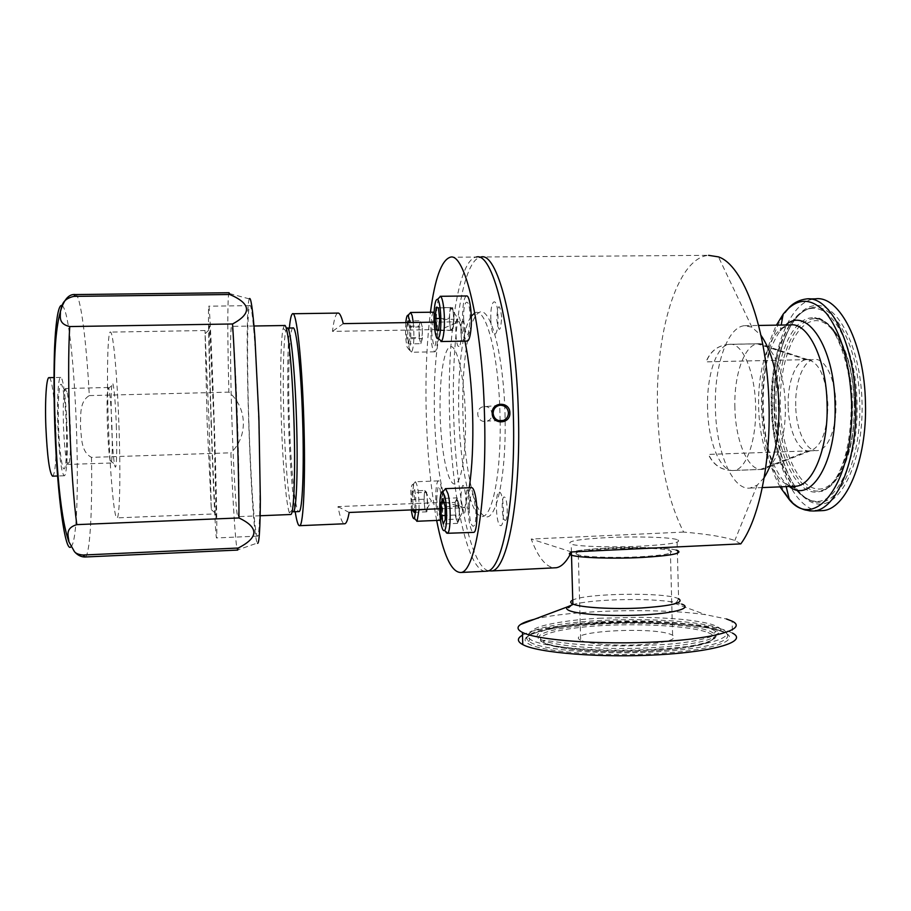 <?xml version="1.0" encoding="UTF-8"?>
<svg xmlns="http://www.w3.org/2000/svg" width="911" height="911" viewBox="0 0 911 911"><rect width="100%" height="100%" fill="white"/><g stroke="black" fill="none" stroke-linecap="round" stroke-linejoin="round"><path stroke-width="0.68" stroke-dasharray="4.55 3.42" d="M405.828 322.619C405.224 332.003 405.623 340.088 407.023 346.863L408.902 349.517C410.918 344.87 411.339 335.886 410.166 322.551M409.278 313.999C407.137 319.385 407.251 341.09 409.449 349.004L411.624 352.09C413.879 347.342 414.437 337.48 413.298 322.505M433.795 312.143C430.573 311.904 429.776 339.086 432.679 348.549L434.706 351.805C437.929 352.284 438.76 324.407 435.754 315.16L434.148 312.188M422.374 338.471L421.588 341.09L422.317 332.709L422.374 338.471L409.768 338.698L409.631 327.14L408.435 322.585M422.317 332.709L422.248 326.935L409.631 327.14M422.248 326.935L420.552 320.763L408.014 320.957M406.568 326.286L406.705 337.685L419.14 337.457L419.014 326.07L406.568 326.286L407.57 322.596M419.014 326.07L420.552 320.763M419.14 337.457L420.814 343.686L408.299 343.914L406.705 337.685M419.083 331.763L419.971 340.555M409.768 338.698L408.299 343.914M421.588 341.09L420.814 343.686M438.396 298.501L436.847 307.064C435.97 320.091 436.642 330.693 438.863 338.869M466.489 295.973C464.952 296.485 463.801 300.061 463.05 306.7C461.444 320.524 463.87 341.192 467.149 341.056M438.715 329.976L452.881 330.363L454.008 319.283L439.706 319.51M452.881 330.363L438.658 330.613M436.164 307.497L452.699 307.679L438.442 307.884M452.699 307.679L454.008 319.283M450.296 307.292L449.203 318.303L439.592 318.451M450.478 329.771L449.203 318.303M453.439 324.84C453.906 313.783 453.074 308.1 450.945 307.793L449.749 312.815C449.248 321.184 449.806 326.878 451.412 329.919C452.311 330.522 452.983 328.825 453.439 324.84M443.623 490.87C441.345 497.212 441.71 518.382 444.249 528.152C445.183 531.876 446.174 533.687 447.199 533.561M471.511 487.647C467.65 487.59 466.922 514.977 470.406 527.002C471.34 530.418 472.331 532.206 473.39 532.388M445.115 506.732L459.36 506.152L459.406 512.586L458.256 501.995C457.629 499.706 456.992 498.955 456.354 499.74L455.17 508.714L456.286 519.19L457.39 521.696L458.404 521.194L459.406 512.586L459.451 519.008L445.228 519.612M444.135 502.826L455.113 502.382L455.215 515.034L457.368 523.37L443.258 523.984M455.215 515.034L445.194 515.455M459.451 519.008L457.368 523.37M459.36 506.152L457.174 497.861L443.031 498.419M455.113 502.382L457.174 497.861M415.951 509.727C416.111 496.415 415.086 488.011 412.877 484.538C411.954 484.242 411.282 486.326 410.861 490.801L411.328 509.921M419.049 509.602C419.094 494.662 417.887 485.392 415.427 481.805L415.086 481.76C414.163 482.078 413.492 484.515 413.07 489.059C412.387 501.437 413.138 511.572 415.325 519.464M440.514 520.101C441.345 519.35 441.96 517.061 442.382 513.257C443.839 501.13 441.163 479.539 438.43 480.883C437.417 481.213 436.665 483.639 436.175 488.171C434.843 499.923 437.257 520.591 439.99 520.283M412.273 490.949L411.499 499.729L423.888 499.239L424.72 490.471L412.273 490.949L414.072 492.771L415.109 503.521L414.539 509.784M412.455 509.875L411.499 499.729M414.311 512.346L426.826 511.823L424.925 509.864L414.494 510.285M424.925 509.864L423.888 499.239M426.826 511.823L427.692 503.02L415.109 503.521M427.692 503.02L426.621 492.282L414.072 492.771M426.621 492.282L424.72 490.471M424.298 494.867C423.934 502.565 424.48 507.894 425.927 510.889C426.519 511.299 426.963 510.149 427.259 507.438C427.566 497.611 426.838 492.293 425.073 491.462L424.298 494.867M436.665 520.432C431.005 490.334 427.555 455.864 426.337 417.022C425.221 378.054 426.587 343.105 430.459 312.188M485.085 571.277C467.036 569.808 451.617 493.956 449.613 416.35C446.959 338.266 458.074 259.612 476.282 257.05L450.182 257.244M484.629 406.568C492.635 405.964 494.935 418.73 487.237 421.041L485.062 421.44C476.578 422.089 474.87 408.242 483.251 406.739L484.629 406.568M466.33 500.333C464.986 518.746 463.107 518.268 460.704 498.898C461.991 480.461 463.87 480.94 466.33 500.333M499.41 492.168C504.09 492.225 505.115 527.902 500.378 525.567C495.778 524.873 494.775 490.517 499.41 492.168M490.835 319.442C490.004 298.273 497.486 294.8 497.987 316.766C498.75 338.619 491.234 340.771 490.835 319.442M458.962 346.362C455.443 348.15 454.543 317.654 458.085 316.777C461.649 314.454 462.583 345.998 458.962 346.362M474.779 312.963C485.005 306.517 497.36 348.731 499.695 405.304L500.15 420.597M500.162 420.905C501.027 478.833 490.972 522.026 480.199 515.99C469.416 510.764 460.226 464.838 458.825 415.826C457.424 371.904 462.435 328.45 471.283 316.208M431.712 333.027C432.793 313.282 434.479 312.587 436.756 330.944C435.617 350.712 433.932 351.407 431.712 333.027M463.665 319.875C462.834 298.626 469.643 295.141 470.178 317.187C468.596 339.757 466.432 340.657 463.665 319.875M469.233 509.078C470.771 488.159 472.98 488.786 475.861 510.957C476.624 532.844 469.655 530.213 469.233 509.078M436.699 499.854C437.815 481.361 439.535 481.851 441.846 501.312C440.673 519.782 438.954 519.293 436.699 499.854M465.384 414.676C466.58 453.644 460.977 486.041 454.202 484.037C447.426 482.614 441.175 450.922 440.184 416.19C439.102 381.47 443.452 348.993 450.125 346.761C456.787 343.937 464.28 375.708 465.384 414.676M819.923 510.729C794.085 510.672 772.733 460.362 771.879 406.887C770.057 353.069 789.256 300.402 815.391 298.842M764.181 477.615L757.223 485.142L750.083 488.068C732.114 490.596 716.126 451.218 715.408 408.379C714.008 366.769 727.103 326.776 744.606 325.694L751.894 327.174L760.981 335.362M740.802 543.878L734.824 540.508C725.088 536.989 708.018 534.176 683.626 532.081C667.865 500.788 659.177 460.226 657.56 410.371C654.975 334.417 676.657 257.859 708.576 255.331L480.86 257.016M488.239 570.787C470.44 565.685 455.659 491.735 453.701 416.236C451.15 340.247 461.729 263.609 479.459 257.369M683.626 532.081L531.204 539.05C538.059 557.179 545.666 566.779 554.036 567.849M676.156 550.096C660.213 545.655 583.507 547.317 571.425 552.317C577.472 550.403 589.69 548.991 608.092 548.069C636.015 546.691 669.414 547.739 677.328 550.426L677.044 539.574C683.227 542.216 671.259 544.414 641.128 546.156C612.272 547.591 578.508 546.577 571.197 544.22C565.458 541.43 577.654 539.21 607.796 537.581C635.73 536.237 669.13 537.126 677.044 539.574M795.724 405.885C794.927 382.233 803.479 359.993 814.332 359.435C824.933 357.864 835.546 379.078 835.911 404.211C836.685 428.557 827.723 450.171 817.406 450.592C806.258 452.107 796.077 430.265 795.724 405.885M788.163 406.101C787.377 382.426 795.815 360.164 806.542 359.606L807.715 359.583C819.319 362.43 826.049 377.382 827.894 404.438C827.439 430.641 821.733 446.048 810.779 450.672L809.628 450.865C798.605 452.368 788.527 430.504 788.163 406.101M734.881 407.718C733.799 375.321 744.321 344.529 758.054 343.743L759.205 343.709C772.05 343.162 784.724 371.847 785.282 405.554C786.318 438.168 775.83 467.229 763.441 469.211L762.291 469.393C748.193 471.397 735.428 441.106 734.881 407.718M707.574 408.504C706.48 375.981 716.456 345.087 729.552 344.312C742.123 342.16 755.037 371.426 755.629 406.408C756.722 440.275 746.041 469.974 733.81 470.463C720.362 472.445 708.154 442.017 707.574 408.504M462.492 321.196C459.975 321.754 460.602 343.105 463.095 341.807C465.646 341.488 465.009 319.636 462.492 321.196M501.745 317.096C499.604 302.703 497.918 303.329 496.689 318.975C498.784 333.38 500.469 332.754 501.745 317.096M505.036 520.295C508.372 521.855 507.666 497.144 504.364 497.042C501.073 495.823 501.767 519.885 505.036 520.295M465.76 498.943C467.468 512.438 468.789 512.768 469.746 499.934C468.015 486.44 466.683 486.098 465.76 498.943M504.99 413.321C506.778 473.116 496.711 521.138 485.426 516.617C474.153 513.052 464.382 466.068 462.959 415.712C461.399 365.368 468.391 317.13 479.459 312.257C490.482 306.449 503.339 353.525 504.99 413.321M570.127 554.64C568.794 553.899 569.193 553.136 571.322 552.351M571.516 551.952L531.204 539.05M580.603 640.205C562.896 631.425 653.654 626.153 671.646 634.762L672.591 635.206C677.795 639.511 666.943 642.688 640.057 644.726C615.187 646.138 587.356 643.952 580.683 640.239L580.603 640.205M578.234 554.81C560.607 549.629 651.502 545.347 669.426 550.415L670.371 550.688C675.529 553.273 664.643 555.346 637.711 556.906C612.796 558.056 584.953 557.031 578.314 554.833L578.234 554.81M522.504 635.172C547.181 619.731 692.337 616.861 728.561 631.357L732.433 633.077L732.137 621.188M534.279 619.309C569.705 610.097 658.266 607.694 705.752 614.697L726.488 618.979M806.178 359.64L757.292 343.834L728.834 344.404C717.879 345.326 710.284 351.145 706.025 361.872L806.178 359.64M806.406 359.617L757.508 343.811L729.039 344.369C718.084 345.292 710.478 351.111 706.219 361.838L806.406 359.617M808.604 450.911L760.628 469.438L732.228 470.497C721.261 470.213 713.393 464.849 708.599 454.418L808.604 450.911M808.376 450.899L760.412 469.427L732.023 470.486C721.057 470.201 713.188 464.838 708.405 454.407L808.376 450.899M75.26 294.538L76.513 295.118C81.318 300.539 86.568 344.426 89.312 395.59C78.961 401.717 80.954 416.395 80.475 426.883C81.705 437.234 80.772 451.867 91.499 457.368L230.893 452.813C232.886 502.861 235.562 545.074 237.304 549.663L237.52 550.073M249.329 298.831L249.307 298.888C243.51 311.516 250.844 533.595 257.335 543.024L237.452 549.993M229.048 292.738L228.798 293.365C227.397 298.99 227.545 342.024 228.889 392.14C247.428 407.718 248.236 436.358 230.893 452.813M211.113 422.989C213.106 483.081 215.736 540.28 216.567 537.934C217.353 538.173 216.351 484.994 214.222 421.565C212.047 355.996 209.428 302.395 208.744 306.187C207.913 307.611 209.143 364.571 211.113 422.989M248.851 421.907C250.753 481.714 254.875 538.572 257.619 536.135C260.068 536.306 260.728 483.354 258.622 420.29C256.549 355.108 252.233 301.848 249.842 305.64C247.143 307.064 246.881 363.762 248.851 421.907M211.341 422.886C213.299 482.238 215.918 534.825 216.078 513.758L213.914 421.702L209.837 329.019C208.425 312.017 209.382 365.038 211.341 422.886M207.161 422.977L211.306 509.625L209.029 421.873L204.998 330.522L207.161 422.977M118.942 425.517C120.696 474.119 119.865 519.748 116.813 517.881C114.182 518.108 110.14 475.257 108.42 424.742C106.53 372.565 107.726 329.213 110.55 332.105C113.476 333.016 117.348 378.281 118.942 425.517M62.05 305.504L62.324 305.743C75.75 316.857 83.561 537.137 70.944 546.816L70.876 546.885M49.183 377.655L49.24 377.678C51.927 378.304 54.979 401.831 55.833 427.088C56.619 455.842 55.605 472.194 52.792 476.157L52.781 476.157M67.015 426.769C68.006 452.961 66.685 476.863 64.1 475.758C61.299 472.524 59.226 456.092 57.871 426.462C56.846 399.269 58.315 376.004 60.786 377.405C63.269 377.701 66.161 401.341 67.015 426.769M66.412 426.747C67.004 445.445 66.617 458.586 65.273 466.17C63.303 476.852 59.522 455.5 58.566 426.485C57.404 396.684 59.83 375.48 62.631 387.801C64.442 395.841 65.706 408.823 66.412 426.747M70.284 426.621C70.819 443.486 70.5 455.318 69.327 462.116L68.154 464.439C66.059 461.877 64.487 449.191 63.463 426.371C62.848 402.776 63.565 390.159 65.592 388.519L66.947 391.548C68.541 398.745 69.646 410.428 70.284 426.621M111.905 425.426C112.588 448.497 112.258 461.023 110.937 463.004L110.06 460.328C108.933 453.53 108.045 441.801 107.407 425.118C106.86 407.707 106.951 395.829 107.68 389.487L108.386 387.494C109.832 390.443 111.005 403.083 111.905 425.426M116.323 425.323C117.36 453.052 116.38 475.531 114.456 464.12C113.249 456.605 112.292 443.555 111.586 424.97C110.971 405.577 111.051 392.368 111.802 385.364C112.975 375.662 115.435 398.301 116.323 425.323M89.312 395.59L228.889 392.14M439.717 508.748L464.792 507.723L469.233 487.738M289.356 328.028C287.546 350.166 287.238 381.071 288.445 420.723C289.778 459.873 292.032 490.209 295.187 511.731M464.895 341.101L459.303 321.765L440.412 329.531C435.538 351.566 433.568 380.57 434.501 416.532C435.72 452.46 439.409 481.042 445.559 502.28L337.981 506.607C340.031 517.346 342.126 523.073 344.278 523.779M292.875 327.971C289.231 328.973 287.751 373.886 289.334 420.631C290.757 467.047 295.039 510.798 298.694 511.595M287.466 328.062L285.849 330.795C283.321 340.965 282.604 380.502 283.936 420.78C285.245 462.389 288.662 502.382 291.907 510.262L293.308 511.811M284.448 325.512L283.173 328.359C280.656 338.892 279.984 379.523 281.362 420.871C282.706 463.574 286.156 504.671 289.402 512.87L290.472 514.51M231.986 422.283C233.603 472.069 236.439 518.758 237.953 516.662C239.354 516.731 239.251 472.775 237.509 421.03C235.778 367.577 232.874 323.325 231.542 326.366C230.027 327.391 230.358 373.92 231.986 422.283M337.787 313.088C335.624 313.953 333.847 320.057 332.458 331.376L440.412 329.531M343.253 323.633L332.458 331.376M459.303 321.765L434.148 322.164M464.792 507.723L445.559 502.28M349.164 512.472L337.981 506.607M854.472 403.436C855.736 451.765 836.97 491.644 817.167 488.934C797.364 486.975 781.183 448.508 780.271 406.534C779.11 364.571 793.413 324.635 813.147 321.002C832.836 316.629 853.493 355.096 854.472 403.436M778.347 406.602C778.973 454.236 799.847 497.417 822.348 490.346C840.284 486.258 855.52 447.244 854.165 403.436C853.482 358.103 835.273 319.556 816.563 318.861C794.358 316.083 776.719 360.3 778.347 406.602M852.411 403.482C853.778 447.825 838.405 487.283 820.31 491.393C797.626 498.499 776.616 454.817 775.978 406.67C774.327 359.879 792.069 315.16 814.457 317.928C833.326 318.599 851.705 357.59 852.411 403.482M772.414 406.818C770.9 360.141 786.455 314.397 808.444 309.125C830.991 301.325 856.249 346.271 857.023 403.288C858.811 458.506 837.163 504.592 814.924 501.255C792.046 500.059 773.2 454.931 772.414 406.818M774.031 406.784C772.505 359.686 788.243 313.498 810.517 308.134C833.36 300.22 858.982 345.588 859.756 403.209C861.555 458.996 839.589 505.537 817.065 502.12C793.88 500.879 774.828 455.318 774.031 406.784M774.418 406.773C775.5 455.694 794.176 500.982 817.531 503.954C840.864 507.826 863.548 460.898 862.057 403.129C860.872 345.337 835.979 300.049 812.783 305.902C789.541 310.845 773.075 357.875 774.418 406.773M813.398 511.014C786.922 514.373 764.204 462.594 763.372 407.126C761.539 353.252 780.465 300.528 806.246 298.967L808.843 298.933M780.01 486.873C768.713 465.828 762.553 439.261 761.528 407.171C760.958 374.603 765.923 347.262 776.423 325.147M789.359 486.497L785.328 483.012C771.435 466.979 763.805 441.653 762.427 407.046C762.052 373.863 767.962 348.446 780.192 330.807L785.817 324.988M793.845 486.315C775.204 486.303 759.341 448.223 758.669 407.137C757.269 365.778 771.48 326.001 790.315 324.908L790.361 324.908M540.963 641.23L544.186 642.767C558.933 649.122 610.882 652.663 655.134 649.771C697.963 647.243 723.266 639.647 714.201 633.452L709.828 631.164C693.26 624.547 642.927 621.564 600.987 624.103C558.614 626.404 528.79 634.147 540.963 641.23M600.668 621.814C554.378 624.263 523.666 633.134 543.184 640.501C558.067 646.856 610.621 650.386 655.408 647.482C698.76 644.931 724.325 637.313 715.124 631.118C705.262 623.113 647.972 618.899 600.668 621.814M707.984 632.587C725.327 638.998 701.914 647.96 654.474 650.853C607.216 653.847 553.592 649.475 542.967 642.449C531.591 635.468 560.174 627.952 601.567 625.606C642.824 623.181 691.324 626.119 707.984 632.587M658.733 649.042C712.983 645.853 739.869 635.707 720.339 628.624C702.222 621.143 645.364 617.772 598.117 620.619C552.248 623.101 518.928 631.221 529.849 638.975C538.8 647.197 602.934 652.72 658.733 649.042M720.499 630.526L721.318 630.845C741.087 638.076 713.985 648.438 659.143 651.672C604.164 655.316 540.61 650.033 529.746 641.891L528.949 641.344C517.949 633.441 551.622 625.162 597.912 622.646C644.897 619.81 701.356 623.101 720.499 630.526M527.811 643.36C539.631 651.695 603.412 657.047 659.894 653.438C716.558 649.953 743.456 639.226 722.412 631.722C702.187 624.149 645.535 620.812 597.411 623.625C549.151 626.335 515.057 635.058 527.811 643.36M677.328 550.426L678.593 598.675L677.408 598.22C661.352 591.968 584.11 593.471 572.586 600.19M572.518 604.722C589.269 599.529 643.28 597.787 669.801 601.59L681.599 604.061M91.499 457.368C92.353 508.349 90.212 551.554 85.793 556.53L85.201 556.985M408.902 349.517L411.624 352.09M434.706 351.805L411.294 352.272M451.412 329.919L457.96 318.691L450.945 307.793M456.354 499.74L463.619 510.365L457.39 521.696M412.877 484.538L415.427 481.805M438.43 480.883L415.086 481.76M425.073 491.462L431.393 500.891L425.927 510.889M498.738 420.643L487.237 421.041M499.08 405.418L483.251 406.739M854.643 403.436C854.882 430.63 850.692 452.983 842.037 470.509C831.367 488.08 828.543 487.1 822.348 490.346L821.153 491.314C823.874 491.735 828.327 488.102 834.499 480.416C845.351 464.473 850.954 438.829 851.284 403.493C851.204 369.559 838.78 334.713 828.247 324.726C822.029 319.089 817.714 316.766 815.299 317.768L814.457 317.928L816.563 318.861C823.054 321.344 824.831 318.793 837.437 335.054C847.777 351.874 853.505 374.672 854.643 403.436M794.016 487.408C801.122 495.721 808.091 500.344 814.924 501.255L817.065 502.12C814.104 502.337 809.788 500.583 804.128 496.882C798.002 491.61 792.593 483.832 787.913 473.561C779.793 454.578 775.329 432.315 774.532 406.773C774.077 381.971 777.242 359.856 784.041 340.429C788.004 329.862 792.775 321.537 798.378 315.479C801.817 311.608 809.56 307.861 810.517 308.134L808.444 309.125C802.09 311.004 795.872 316.163 789.791 324.601M789.575 324.92C776.525 346.374 770.41 373.681 771.241 406.83C772.266 440.332 779.577 466.831 793.174 486.337M790.167 486.463L785.328 483.012L786.193 486.622M787.434 324.954L780.192 330.807L781.205 325.068M750.083 488.068L762.313 487.579M757.223 485.142L734.824 540.508M806.542 359.606L814.332 359.435M807.715 359.583L759.205 343.709M729.552 344.312L758.054 343.743M733.81 470.463L762.291 469.393M810.779 450.672L763.441 469.211M809.628 450.865L817.406 450.592M571.413 552.157L571.197 544.22M751.894 327.174L718.437 256.879M744.606 325.694L758.658 325.455M544.186 642.767L543.184 640.501L543.924 640.319L570.047 643.633C596.056 646.172 624.912 646.582 656.626 644.874C707.403 642.893 728.31 630.56 715.887 630.936L714.201 633.452C717.196 637.233 711.798 642.107 700.274 644.931C686.735 648.097 668.31 650.249 645.011 651.376C604.061 652.481 564.319 651.433 544.186 642.767M599.074 618.25L640.228 617.328C657.685 617.453 678.649 618.888 687.406 619.97C705.774 622.395 714.156 624.126 720.339 628.624L721.318 630.845L720.59 630.708C706.777 625.846 647.71 620.3 600.19 623.5C551.69 625.436 516.025 635.901 528.949 641.344L529.849 638.975C527.549 634.785 529.826 631.107 536.681 627.93C544.664 624.217 570.73 619.662 599.074 618.25M678.593 598.675L676.725 602.205L669.801 601.59L705.752 614.697M578.314 554.833L580.683 640.239M670.371 550.688L672.591 635.206M257.619 536.135L216.567 537.934M211.306 509.625L216.078 513.758M211.193 514.055L116.813 517.881M64.1 475.758L57.541 475.997M69.327 462.116L65.273 466.17M110.937 463.004L68.154 464.439M110.06 460.328L114.456 464.12M107.68 389.487L111.802 385.364M108.386 387.494L65.592 388.519M66.947 391.548L62.631 387.801M60.786 377.405L53.954 377.553M204.998 330.522L110.55 332.105M205.362 333.506L209.837 329.019M249.842 305.64L208.744 306.187M249.307 298.888L228.798 293.365M291.907 510.262L289.402 512.87M260.17 515.751L237.953 516.662M254.01 326.001L231.542 326.366M285.849 330.795L283.173 328.359"/><path stroke-width="1.37" d="M410.166 322.551L408.071 315.24C407.069 314.933 406.317 317.392 405.828 322.619M413.298 322.505L412.125 315.513L410.679 312.541L409.278 313.999M434.148 312.188L410.497 312.484M408.435 322.585L408.014 320.957L407.57 322.596M434.388 308.681C433.032 321.959 435.583 341.579 438.316 338.357C439.284 337.332 440.013 334.405 440.491 329.577C441.71 317.962 439.911 300.22 437.474 299.446C436.073 299.036 435.048 302.11 434.388 308.681M438.863 338.869L441.414 341.283C442.552 340.11 443.395 336.74 443.976 331.16C445.411 317.745 443.293 297.237 440.446 296.394L438.396 298.501M467.149 341.056L467.411 341.056C468.903 340.6 470.042 337.15 470.805 330.704C472.57 316.345 469.825 294.606 466.489 295.973L440.184 296.303M438.715 329.976L436.38 330.01L438.658 330.613L439.706 319.51L438.442 307.884L436.164 307.497L435.151 318.52L439.592 318.451M436.38 330.01L435.151 318.52M444.75 496.165L442.735 491.826C439.444 489.389 438.612 514.863 441.573 526.023C442.53 529.815 443.509 531.284 444.522 530.441C447.221 528.585 447.392 505.787 444.75 496.165M473.39 532.388L447.688 533.277C450.843 531.181 451.059 504.796 447.973 493.705L445.616 488.729L443.623 490.87M473.652 532.377C477.512 532.673 478.252 504.466 474.642 492.669C473.64 489.173 472.593 487.499 471.511 487.647L445.354 488.649M441.209 515.626L443.258 523.984L445.228 519.612L445.115 506.732L443.031 498.419L441.095 502.952L441.209 515.626L445.194 515.455M444.135 502.826L441.095 502.952M411.328 509.921C412.193 516.389 413.195 519.27 414.346 518.575L415.951 509.727M415.325 519.464L417.124 521.081L419.049 509.602M414.494 510.285L412.455 509.875M414.539 509.784L414.311 512.346L412.512 510.376M508.452 412.854C507.837 408.128 505.195 405.577 500.526 405.236L499.08 405.418C495.277 406.579 493.295 409.21 493.136 413.298C493.728 418.035 496.336 420.586 500.982 420.928L503.271 420.495C506.63 419.071 508.361 416.521 508.452 412.854M492.213 413.309C491.405 401.626 509.909 401.113 509.875 412.808C510.581 424.48 492.077 425.027 492.213 413.309L493.136 413.298M430.459 312.188C434.877 278.595 441.448 260.284 450.182 257.244C464.621 251.743 482.147 323.325 484.458 413.537C487.283 500.708 474.961 572.438 460.807 572.484C451.48 572.45 443.429 555.095 436.665 520.432M476.282 257.05C492.122 251.561 511.071 322.858 513.292 412.717C516.093 499.535 502.382 571.072 486.873 571.186L485.085 571.277M471.283 316.208L474.779 312.963M808.843 298.933L815.391 298.842C839.338 295.13 864.596 343.515 865.45 402.981C867.249 460.499 845.818 509.784 822.542 510.615L819.923 510.729M760.981 335.362C771.719 350.781 777.721 374.193 779.019 405.623C779.247 437.474 774.304 461.467 764.181 477.615M708.576 255.331L718.437 256.879C743.501 264.942 767.597 329.862 769.021 405.429C770.672 464.28 758.51 520.033 740.802 543.878L571.516 551.952C566.688 561.631 561.597 566.904 556.222 567.747L554.036 567.849M479.459 257.369L480.86 257.016C496.939 251.527 516.138 322.779 518.359 412.569C521.149 499.33 507.188 570.833 491.45 570.958L488.239 570.787M676.156 550.096L677.328 550.426C683.523 553.319 671.555 555.676 641.435 557.498C612.579 558.978 578.815 557.783 571.504 555.198L570.127 554.64M571.322 552.351L571.425 552.317C568.703 553.296 568.68 554.241 571.322 555.141L571.413 552.157M726.488 618.979L732.137 621.188C747.988 628.715 716.445 638.634 658.585 641.811C600.884 645.09 537.126 640.251 522.436 632.416L520.967 631.619C517.209 629.228 517.084 626.836 520.602 624.445C523.335 622.623 527.89 620.915 534.279 619.309M732.433 633.077C748.295 641.059 716.775 651.502 658.926 654.758C601.249 658.118 537.49 652.902 522.777 644.589L521.32 643.747C517.072 640.854 517.471 637.996 522.504 635.172M677.328 550.426C683.296 553.387 670.792 555.767 639.818 557.566C611.122 558.91 579.1 557.714 571.504 555.198L572.86 604.027C580.489 607.535 612.499 609.493 641.173 607.99C672.102 605.872 684.582 602.763 678.593 598.675M257.551 543.32C259.123 544.083 260.204 528.551 260.341 499.182L258.895 417.591L254.909 337.605C252.837 309.638 250.787 296.109 249.329 298.831M229.811 294.504L229.048 292.738L75.761 294.56L73.78 296.382C61.572 299.275 62.153 306.176 60.422 311.323C60.638 316.39 57.883 323.815 69.748 326.559L232.544 323.974C252.062 313.498 251.151 303.67 229.811 294.504L73.78 296.382M237.52 550.073L238.204 548.035C258.804 537.558 259.066 527.537 238.967 517.949C239.035 470.953 235.721 370.595 232.544 323.974M70.876 546.885C65.387 553.239 57.404 498.271 54.819 427.339C53.829 397.15 53.749 370.413 54.592 347.137C55.901 318.543 58.737 303.898 62.05 305.504M238.967 517.949L76.809 524.634C64.362 528.426 68.667 536.34 68.894 541.76L74.429 551.622C75.864 553.478 78.71 554.617 82.969 555.027L238.204 548.035M52.781 476.157L52.508 476.168C49.456 472.934 47.247 456.479 45.857 426.815C44.821 399.565 46.495 376.266 49.183 377.655L53.954 377.553M469.233 487.738C472.24 467.377 473.367 442.883 472.627 414.243C471.682 385.524 469.108 361.143 464.895 341.101M295.187 511.731C296.724 521.434 298.227 526.08 299.685 525.681C303.534 525.715 305.709 476.863 303.784 419.06C301.962 359.333 296.394 310.275 292.545 313.748C291.247 314.443 290.176 319.203 289.356 328.028M344.278 523.779L344.893 523.757C346.476 523.256 347.9 519.498 349.164 512.472L439.717 508.748M298.694 511.595L299.07 511.572C302.418 511.549 304.274 469.04 302.611 419.185C301.04 367.691 296.234 325.022 292.875 327.971L287.466 328.062M299.07 511.572L293.308 511.811C296.474 511.788 298.148 469.256 296.485 419.367C294.902 367.828 290.279 325.113 287.113 328.074M290.472 514.51L290.825 514.499C293.991 514.487 295.631 470.771 293.911 419.424C292.283 366.359 287.614 322.471 284.448 325.512L254.01 326.001M434.148 322.164L343.253 323.633C341.363 316.106 339.541 312.587 337.787 313.088L292.978 313.737M776.423 325.147L783.13 314.238L789.746 306.87C794.21 302.52 799.71 299.89 806.246 298.967C829.864 295.255 854.825 343.709 855.691 403.266C857.502 460.864 836.366 510.194 813.398 511.014L822.542 510.615M781.205 325.068L783.13 314.238C796.715 297.271 811.143 297.009 826.425 313.441C841.434 333.175 849.838 363.159 851.637 403.391C854.29 481.464 815.983 531.887 789.393 499.775L780.01 486.873M785.817 324.988C806.372 305.891 834.317 346.339 835.034 403.994C837.038 462.014 810.79 504.421 789.359 486.497M758.658 325.455L790.315 324.908C808.046 322.118 826.414 359.276 827.086 404.245C828.475 447.768 813.011 485.586 795.758 486.235L793.845 486.315M681.599 604.061C692.815 607.853 676.099 613.057 644.362 614.834C612.773 616.667 576.663 614.401 568.715 610.336C566.357 609.186 565.993 608.001 567.621 606.794L572.518 604.722M572.586 600.19C570.047 601.465 570.081 602.718 572.689 603.947L568.601 607.717L567.621 606.794L520.602 624.445M85.201 556.985L82.969 555.027M76.809 524.634C70.375 476.909 66.708 374.262 69.748 326.559M408.071 315.24L410.679 312.541M438.316 338.357L441.414 341.283M467.411 341.056L440.924 341.545M437.474 299.446L440.446 296.394M442.735 491.826L445.616 488.729M444.522 530.441L447.688 533.277M440.161 520.283L416.782 521.274M414.346 518.575L417.124 521.081M460.807 572.484L486.873 571.186M503.271 420.495L498.738 420.643M786.193 486.622L789.393 499.775C792.9 503.066 798.731 510.593 813.398 511.014M790.361 324.908L787.434 324.954M762.313 487.579L795.758 486.235L794.358 487.374L790.167 486.463M491.45 570.958L556.222 567.747M794.016 487.408L793.174 486.337M522.436 632.416L522.777 644.589M75.26 294.538C58.338 292.943 53.703 334.656 54.398 391.81C55.161 450.421 59.192 514.51 68.894 541.749M237.725 550.073L84.621 557.008C80.749 556.826 77.355 555.027 74.429 551.61M57.541 475.997L52.508 476.168M344.893 523.757L299.685 525.681M290.825 514.499L260.17 515.751"/></g></svg>
